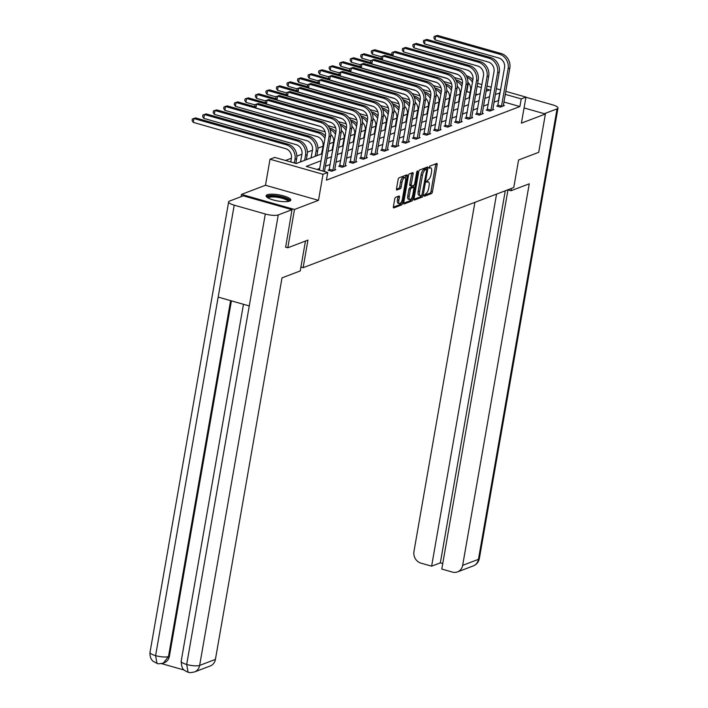 <?xml version="1.0" encoding="UTF-8"?>
<svg xmlns="http://www.w3.org/2000/svg" width="708" height="708" viewBox="0 0 708 708"><rect width="100%" height="100%" fill="white"/><g stroke="black" fill="none" stroke-linecap="round" stroke-linejoin="round"><path stroke-width="1.06" d="M424.163 195.364L424.446 196.24L431.491 193.558A1.575 0.593 105.9 0 0 432.42 191.806L437.146 164.734A1.575 0.593 105.9 0 0 436.907 163.468A1.575 0.593 105.9 0 0 436.739 163.477L429.694 166.159L429.207 168.274L430.243 167.92A5.045 1.894 105.9 0 1 430.783 167.876A5.045 1.894 105.9 0 1 431.526 171.929L431.128 174.177A5.045 1.894 105.9 0 1 428.163 179.797L426.605 181.381L426.774 182.266L427.8 181.903A5.045 1.894 105.9 0 1 428.34 181.868A5.045 1.894 105.9 0 1 429.083 185.912L428.685 188.169A5.045 1.894 105.9 0 1 425.729 193.788L424.163 195.364M289.643 201.116A12.532 3.124 9.9 0 0 290.811 200.099A12.532 3.124 9.9 0 0 281.43 195.355A12.532 3.124 9.9 0 0 267.297 194.762A12.532 3.124 9.9 0 0 266.128 195.789A12.532 3.124 9.9 0 0 275.509 200.532A12.532 3.124 9.9 0 0 289.643 201.116M395.648 197.293A1.575 0.593 105.9 0 0 394.719 199.054L393.391 206.648A1.575 0.593 105.9 0 0 393.63 207.913A1.575 0.593 105.9 0 0 393.798 207.904L401.622 204.922A1.575 0.593 105.9 0 0 402.542 203.169L407.268 176.097A1.575 0.593 105.9 0 0 407.038 174.832A1.575 0.593 105.9 0 0 406.87 174.841L399.046 177.823A1.575 0.593 105.9 0 0 398.117 179.575L396.515 188.753A1.575 0.593 105.9 0 0 396.754 190.018A1.575 0.593 105.9 0 0 396.923 190.001L400.268 188.726A1.575 0.593 105.9 0 0 401.197 186.974L401.985 182.425A4.221 1.584 105.9 0 1 404.914 177.69A4.221 1.584 105.9 0 1 405.534 181.071L402.427 198.895A4.221 1.584 105.9 0 1 399.498 203.63A4.221 1.584 105.9 0 1 398.878 200.249L399.392 197.275A1.575 0.593 105.9 0 0 399.162 196.01A1.575 0.593 105.9 0 0 398.993 196.028L395.648 197.293M241.101 196.691L241.499 194.39L294.501 209.462L287.811 247.765L307.945 240.109L303.13 267.686L513.76 187.558L518.575 159.981L538.708 152.326L545.39 114.015L521.407 123.139L525.955 97.093L521.23 98.89L519.893 106.554L326.415 180.151L327.751 172.487L323.025 174.292L270.022 159.22L274.757 157.424L296.245 163.53L322.282 153.627M294.501 209.462L318.476 200.337L323.025 174.292M414.021 198.806A1.575 0.593 105.9 0 0 414.251 200.072A1.575 0.593 105.9 0 0 414.419 200.054L422.242 197.081A1.575 0.593 105.9 0 0 423.172 195.32L427.889 168.247A1.575 0.593 105.9 0 0 427.659 166.991A1.575 0.593 105.9 0 0 427.49 166.999L419.667 169.973A1.575 0.593 105.9 0 0 418.738 171.734L414.021 198.806M411.932 201.001L404.109 203.975A1.575 0.593 105.9 0 1 403.941 203.993A1.575 0.593 105.9 0 1 403.71 202.727L408.428 175.655A1.575 0.593 105.9 0 1 409.357 173.894L412.702 172.628A1.575 0.593 105.9 0 1 412.87 172.61A1.575 0.593 105.9 0 1 413.109 173.876L411.189 184.859A1.575 0.593 105.9 0 0 411.419 186.116A1.575 0.593 105.9 0 0 411.587 186.107L413.808 185.266A1.575 0.593 105.9 0 0 414.738 183.505L416.729 172.079L417.499 170.84L417.658 171.725L412.853 199.249A1.575 0.593 105.9 0 1 411.932 201.001L410.498 200.594L403.657 203.196M287.811 247.765L285.483 247.101M545.39 114.015L524.062 107.952M300.918 267.058L303.13 267.686M519.893 106.554L503.884 102.005M498.804 100.554L494.034 102.111M488.316 104.28L483.493 106.12M477.776 108.289L472.953 110.129M467.236 112.298L462.413 114.13M456.704 116.307L451.872 118.139M446.164 120.316L441.341 122.148M435.624 124.325L430.8 126.157M425.083 128.334L420.26 130.166M414.543 132.343L409.72 134.175M404.011 136.352L399.188 138.184M393.471 140.361L388.648 142.193M382.931 144.37L378.107 146.202M372.39 148.379L367.567 150.211M361.859 152.388L357.036 154.22M351.318 156.397L346.495 158.229M340.778 160.406L335.955 162.238M330.238 164.415L325.414 166.247M319.697 168.424L317.025 169.442M497.83 105.66L496.733 106.076L500.317 107.094L504.37 105.554L503.317 105.253M487.299 109.669L486.201 110.085L489.777 111.103L493.83 109.563L492.777 109.262M476.758 113.678L475.661 114.094L479.245 115.112L483.299 113.572L482.245 113.271M466.218 117.687L465.121 118.103L468.705 119.121L472.758 117.581L471.705 117.28M455.678 121.696L454.58 122.112L458.165 123.13L462.218 121.59L461.165 121.289M445.137 125.705L444.049 126.121L447.624 127.139L451.677 125.599L450.624 125.298M434.606 129.714L433.508 130.13L437.084 131.148L441.137 129.608L440.093 129.307M424.065 133.724L422.968 134.139L426.552 135.157L430.606 133.617L429.552 133.316M413.525 137.733L412.428 138.148L416.012 139.166L420.065 137.626L419.012 137.325M402.985 141.742L401.887 142.158L405.472 143.175L409.525 141.635L408.472 141.334M392.453 145.751L391.356 146.167L394.931 147.184L398.985 145.644L397.94 145.344M381.913 149.76L380.815 150.176L384.4 151.193L388.453 149.654L387.4 149.353M371.373 153.769L370.275 154.185L373.859 155.202L377.913 153.663L376.86 153.362M360.832 157.778L359.735 158.194L363.319 159.212L367.372 157.672L366.319 157.371M350.301 161.787L349.203 162.203L352.779 163.221L356.832 161.681L355.779 161.38M339.76 165.796L338.663 166.212L342.238 167.23L346.292 165.69L345.247 165.389M329.22 169.805L328.123 170.221L331.707 171.239L335.76 169.699L334.707 169.398M470.156 92.412L466.333 91.695M460.023 94.093L455.793 95.704M449.483 98.102L445.252 99.713M438.942 102.111L434.712 103.722M428.411 106.12L424.18 107.731M417.87 110.129L413.64 111.74M407.33 114.138L403.1 115.749M396.79 118.148L392.559 119.758M386.249 122.157L382.028 123.767M375.718 126.166L371.488 127.776M365.178 130.175L360.947 131.785M354.637 134.184L350.407 135.794M344.097 138.193L339.867 139.803M333.565 142.202L329.335 143.812M323.025 146.211L317.919 148.149M312.485 150.22L307.387 152.158M301.944 154.229L296.847 156.167M291.413 158.238L285.519 160.477M477.617 94.536L475.767 94.005M469.183 97.518L468.43 98.031M458.642 101.527L457.89 102.04M448.111 105.536L447.35 106.05M437.571 109.545L436.818 110.059M427.03 113.546L426.278 114.068M416.49 117.555L415.738 118.077M405.958 121.564L405.197 122.086M395.418 125.573L394.657 126.095M384.878 129.582L384.125 130.095M374.337 133.591L373.585 134.104M363.797 137.6L363.045 138.113M353.265 141.609L352.504 142.122M342.725 145.618L341.973 146.131M332.185 149.627L331.433 150.14M321.644 153.636L320.892 154.149M311.113 157.645L310.352 158.158M300.573 161.654L299.811 162.167M318.476 200.337L265.482 185.266L241.499 194.39M265.482 185.266L270.022 159.22M466.891 91.482L468.227 83.818L468.979 83.535M321.043 160.76L306.272 166.38L327.751 172.487M500.14 92.898L495.37 94.447M489.653 96.624L484.83 98.456M479.112 100.633L474.289 102.465M468.572 104.634L463.749 106.474M458.041 108.643L453.217 110.483M447.5 112.652L442.677 114.492M436.96 116.661L432.137 118.502M426.42 120.67L421.596 122.511M415.879 124.679L411.056 126.52M405.348 128.688L400.524 130.529M394.807 132.697L389.984 134.538M384.267 136.706L379.444 138.547M373.727 140.715L368.903 142.556M363.195 144.724L358.372 146.565M352.655 148.733L347.832 150.574M342.114 152.742L337.291 154.583M331.574 156.751L326.751 158.592M521.23 98.89L505.22 94.341M477.626 83.349L481.918 84.571M486.998 86.013L491.29 87.234M496.37 88.686L500.662 89.898M505.742 91.35L525.955 97.093M486.077 91.314L489.715 89.934L486.476 89.013M481.396 87.562L477.103 86.349M469.386 84.155L468.227 83.818M327.999 151.45L332.822 149.618M338.539 147.441L343.362 145.609M349.079 143.432L353.903 141.6M359.611 139.423L364.434 137.591M370.151 135.414L374.974 133.582M380.692 131.405L385.515 129.573M391.232 127.396L396.055 125.564M401.763 123.387L406.596 121.555M412.304 119.378L417.127 117.546M422.844 115.369L427.667 113.537M433.385 111.36L438.208 109.528M443.925 107.35L448.748 105.519M454.456 103.341L459.28 101.51M464.997 99.332L469.82 97.5M475.537 95.323L480.36 93.491M498.405 100.448L499.742 92.783M428.34 181.868L426.906 181.46A5.045 1.894 105.9 0 0 426.597 181.443M430.783 167.876L429.349 167.469A5.045 1.894 105.9 0 0 429.039 167.451M424.163 195.399L430.057 193.151A1.575 0.593 105.9 0 0 430.986 191.399L435.712 164.327A1.575 0.593 105.9 0 0 435.756 163.858M426.207 169.283L426.464 167.84A1.575 0.593 105.9 0 0 426.508 167.371M413.968 199.275L420.809 196.674A1.575 0.593 105.9 0 0 421.632 195.346M421.88 195.249L426.676 170.256L426.517 169.371L425.437 169.752A5.045 1.894 105.9 0 0 422.472 175.372L419.64 191.611A5.045 1.894 105.9 0 0 420.375 195.656A5.045 1.894 105.9 0 0 420.915 195.62L421.88 195.249M425.181 169.035L426.393 169.38M420.375 195.656L418.95 195.249A5.045 1.894 105.9 0 1 418.207 191.204L421.039 174.964A5.045 1.894 105.9 0 1 424.004 169.345L424.959 168.973M410.162 185.7A1.575 0.593 105.9 0 1 409.985 185.708A1.575 0.593 105.9 0 1 409.755 184.452L411.675 173.469A1.575 0.593 105.9 0 0 411.72 173M413.791 185.266L413.437 187.301M411.516 198.328L411.428 198.842L412.853 199.249M409.197 196.249A4.221 1.584 105.9 0 0 409.826 199.629A4.221 1.584 105.9 0 0 412.746 194.895L413.844 188.62A1.575 0.593 105.9 0 0 413.614 187.355A1.575 0.593 105.9 0 0 413.445 187.363L411.224 188.213A1.575 0.593 105.9 0 0 410.295 189.965L409.197 196.249L407.773 195.842A4.221 1.584 105.9 0 0 408.392 199.222L409.826 199.629M412.313 187.045A1.575 0.593 105.9 0 0 412.18 186.947A1.575 0.593 105.9 0 0 412.012 186.956L413.445 187.363M407.773 195.842L408.861 189.558A1.575 0.593 105.9 0 1 409.79 187.806L412.012 186.956M410.498 200.594A1.575 0.593 105.9 0 0 411.428 198.842M399.498 203.63L398.064 203.223A4.221 1.584 105.9 0 1 397.445 199.842L397.967 196.868A1.575 0.593 105.9 0 0 398.011 196.399M404.914 177.69L403.48 177.283A4.221 1.584 105.9 0 0 400.551 182.018L401.985 182.425M396.471 189.222L398.834 188.319A1.575 0.593 105.9 0 0 399.763 186.567L400.551 182.018M405.41 178.159L405.834 175.69A1.575 0.593 105.9 0 0 405.888 175.221M393.347 207.117L400.188 204.515A1.575 0.593 105.9 0 0 401.117 202.762L401.188 202.329M469.103 97.775L470.546 90.173A8.027 7.168 -110.8 0 0 467.838 82.252M462.138 79.739L454.297 77.508M381.417 56.79L372.399 54.224L371.249 52.357L371.514 50.826L374.762 49.755L392.144 54.702M466.342 75.791L467.076 76.004A12.045 10.762 69.2 0 1 472.9 79.862M374.762 49.755L373.072 50.401L457.802 74.49M466.979 77.234A12.045 10.762 69.2 0 1 472.475 82.296M371.514 50.826L373.072 50.401L372.399 54.224M469.351 97.005L469.882 97.146M503.273 105.97L509.813 68.048L508.123 68.694L501.414 106.678M497.609 106.324L504.538 67.676A8.027 7.168 -110.8 0 0 498.715 57.976L435.048 39.869L433.889 38.002L434.163 36.471L437.402 35.4L501.078 53.498A12.045 10.762 69.2 0 1 509.813 68.048M437.402 35.4L435.712 36.046L499.388 54.144A12.045 10.762 69.2 0 1 508.123 68.694M434.163 36.471L435.712 36.046L435.048 39.869M497.998 105.147L501.583 106.165M267.606 197.682A10.841 2.699 -170.1 0 1 267.597 197.656A10.841 2.699 -170.1 0 1 277.368 196.293A10.841 2.699 -170.1 0 1 288.908 200.683A10.841 2.699 -170.1 0 1 288.776 201.373M288.014 201.514A10.036 2.505 9.9 0 0 287.988 201.338A10.036 2.505 9.9 0 0 278.217 197.408A10.036 2.505 9.9 0 0 268.279 198.063M290.404 200.709A12.452 3.106 9.9 0 0 278.784 196.107A12.452 3.106 9.9 0 0 266.296 196.505M507.778 189.841L511.008 190.753L529.248 183.814L462.66 565.347L478.44 559.347L557.054 108.864L544.319 113.714M511.415 188.452L511.008 190.753M474.9 202.346L413.959 551.505A9.638 8.602 -110.8 0 0 420.95 563.143L431.623 566.17L496.556 194.107M557.054 108.864A9.877 2.46 9.9 0 0 557.984 108.058A9.877 2.46 9.9 0 0 552.399 104.784L525.929 97.253M507.972 189.894L441.792 569.064L452.465 572.099A9.638 8.602 -110.8 0 0 457.492 571.914A9.638 8.602 -110.8 0 0 462.66 565.347M505.273 190.788L440.341 562.86L442.757 563.55M440.341 562.86L431.623 566.17M305.458 241.056L300.245 270.934L282.005 277.872L215.418 659.405A9.638 8.602 69.2 0 1 210.249 665.962L194.479 671.963A9.638 8.602 69.2 0 0 199.647 665.405L215.418 659.405M234.215 205.161L218.17 297.094L249.26 305.936L265.305 214.002L234.215 205.161A9.877 2.46 9.9 0 1 228.64 201.877A9.877 2.46 9.9 0 1 229.56 201.072L243.313 195.842L292.015 209.692L285.66 247.154M265.305 214.002A9.877 2.46 9.9 0 0 278.262 214.922L292.015 209.692M161.512 663.608L184.239 670.069M231.419 300.865L169.398 656.201A9.638 8.602 69.2 0 1 164.229 662.759L163.318 663.113L168.486 656.546L169.398 656.201M249.26 305.936L186.682 664.476L188.098 672.211L185.983 671.326C184.93 669.883 181.708 671.078 181.177 661.219A9.877 2.46 9.9 0 0 186.682 664.476A9.877 2.46 9.9 0 0 199.647 665.405L278.262 214.922M230.604 300.626L168.486 656.546A9.877 2.46 9.9 0 1 155.601 655.643L156.972 663.352L153.167 661.29C152.963 661.157 149.521 658.688 150.016 652.36A9.877 2.46 9.9 0 0 155.601 655.643L218.17 297.094M458.563 101.784L460.005 94.182A8.027 7.168 -110.8 0 0 457.306 86.261M451.598 83.748L443.757 81.517M370.877 60.8L361.859 58.233L360.708 56.366L360.974 54.835L364.222 53.764L381.612 58.711M455.802 79.8L456.536 80.013A12.045 10.762 69.2 0 1 462.359 83.871M364.222 53.764L362.531 54.41L447.261 78.499M456.448 81.243A12.045 10.762 69.2 0 1 461.935 86.305M360.974 54.835L362.531 54.41L361.859 58.233M458.819 101.014L459.342 101.156M448.022 105.793L449.465 98.191A8.027 7.168 -110.8 0 0 446.766 90.261M441.066 87.757L433.216 85.526M360.345 64.809L351.327 62.242L350.168 60.375L350.433 58.844L353.681 57.773L371.072 62.72M445.261 83.809L446.005 84.022A12.045 10.762 69.2 0 1 451.819 87.88M353.681 57.773L351.991 58.419L436.721 82.509M445.907 85.252A12.045 10.762 69.2 0 1 451.394 90.314M350.433 58.844L351.991 58.419L351.327 62.242M448.279 105.023L448.801 105.165M492.733 109.979L499.273 72.057L497.582 72.703L490.874 110.687M487.077 110.333L494.007 71.685A8.027 7.168 -110.8 0 0 488.184 61.985L424.508 43.878L423.357 42.011L423.623 40.48L426.862 39.409L490.538 57.507A12.045 10.762 69.2 0 1 499.273 72.057M426.862 39.409L425.181 40.055L488.847 58.153A12.045 10.762 69.2 0 1 497.582 72.703M423.623 40.48L425.181 40.055L424.508 43.878M487.467 109.156L491.042 110.174M482.201 113.988L488.732 76.066L487.051 76.712L480.334 114.696M476.537 114.342L483.467 75.694A8.027 7.168 -110.8 0 0 477.643 65.994L413.968 47.887L412.817 46.02L413.083 44.489L416.331 43.418L479.997 61.516A12.045 10.762 69.2 0 1 488.732 76.066M416.331 43.418L414.64 44.064L478.307 62.162A12.045 10.762 69.2 0 1 487.051 76.712M413.083 44.489L414.64 44.064L413.968 47.887M476.926 113.165L480.511 114.183M437.482 109.802L438.933 102.2A8.027 7.168 -110.8 0 0 436.225 94.27M430.526 91.766L422.676 89.535M349.805 68.818L340.787 66.251L339.628 64.384L339.902 62.853L343.141 61.782L360.531 66.729M434.721 87.819L435.464 88.031A12.045 10.762 69.2 0 1 441.288 91.89M343.141 61.782L341.451 62.428L426.189 86.518M435.367 89.261A12.045 10.762 69.2 0 1 440.863 94.323M339.902 62.853L341.451 62.428L340.787 66.251M437.739 109.023L438.27 109.174M426.942 113.811L428.393 106.209A8.027 7.168 -110.8 0 0 425.685 98.279M419.986 95.775L412.144 93.544M339.265 72.827L330.247 70.26L329.096 68.393L329.362 66.862L332.61 65.791L349.991 70.738M424.18 91.828L424.924 92.04A12.045 10.762 69.2 0 1 430.747 95.899M332.61 65.791L330.919 66.437L415.649 90.527M424.827 93.27A12.045 10.762 69.2 0 1 430.322 98.332M329.362 66.862L330.919 66.437L330.247 70.26M427.198 113.032L427.729 113.183M416.41 117.82L417.853 110.218A8.027 7.168 -110.8 0 0 415.154 102.288M409.445 99.784L401.604 97.554M328.724 76.836L319.706 74.269L318.556 72.402L318.821 70.871L322.069 69.8L339.451 74.747M413.649 95.837L414.384 96.049A12.045 10.762 69.2 0 1 420.207 99.908M322.069 69.8L320.379 70.446L405.109 94.536M414.286 97.279A12.045 10.762 69.2 0 1 419.782 102.341M318.821 70.871L320.379 70.446L319.706 74.269M416.667 117.041L417.189 117.192M471.661 117.997L478.201 80.075L476.511 80.721L469.802 118.705M465.997 118.351L472.926 79.703A8.027 7.168 -110.8 0 0 467.103 70.004L403.436 51.896L402.277 50.029L402.542 48.498L405.79 47.427L469.457 65.525A12.045 10.762 69.2 0 1 478.201 80.075M405.79 47.427L404.1 48.073L467.776 66.171A12.045 10.762 69.2 0 1 476.511 80.721M402.542 48.498L404.1 48.073L403.436 51.896M466.386 117.174L469.97 118.192M461.12 122.006L467.661 84.084L465.97 84.73L459.262 122.714M455.456 122.36L462.386 83.712A8.027 7.168 -110.8 0 0 456.563 74.013L392.896 55.905L391.736 54.038L392.002 52.507L395.25 51.436L458.926 69.534A12.045 10.762 69.2 0 1 467.661 84.084M395.25 51.436L393.56 52.082L457.235 70.18A12.045 10.762 69.2 0 1 465.97 84.73M392.002 52.507L393.56 52.082L392.896 55.905M455.846 121.183L459.43 122.201M450.58 126.015L457.12 88.093L455.43 88.739L448.722 126.723M444.925 126.369L451.854 87.721A8.027 7.168 -110.8 0 0 446.022 78.022L382.355 59.915L381.196 58.047L381.47 56.516L384.709 55.445L448.385 73.543A12.045 10.762 69.2 0 1 457.12 88.093M384.709 55.445L383.019 56.082L446.695 74.19A12.045 10.762 69.2 0 1 455.43 88.739M381.47 56.516L383.019 56.082L382.355 59.915M445.314 125.192L448.89 126.21M405.87 121.829L407.312 114.227A8.027 7.168 -110.8 0 0 404.613 106.297M398.914 103.793L391.064 101.563M318.193 80.845L309.175 78.278L308.015 76.411L308.281 74.88L311.529 73.809L328.919 78.747M403.109 99.846L403.852 100.058A12.045 10.762 69.2 0 1 409.666 103.917M311.529 73.809L309.839 74.455L394.568 98.545M403.755 101.288A12.045 10.762 69.2 0 1 409.242 106.35M308.281 74.88L309.839 74.455L309.175 78.278M406.126 121.05L406.649 121.201M440.049 130.024L446.58 92.102L444.889 92.748L438.181 130.732M434.385 130.378L441.314 91.73A8.027 7.168 -110.8 0 0 435.491 82.031L371.815 63.924L370.665 62.056L370.93 60.525L374.178 59.454L437.845 77.553A12.045 10.762 69.2 0 1 446.58 92.102M374.178 59.454L372.488 60.092L436.155 78.199A12.045 10.762 69.2 0 1 444.889 92.748M370.93 60.525L372.488 60.092L371.815 63.924M434.774 129.201L438.349 130.219M395.329 125.838L396.781 118.236A8.027 7.168 -110.8 0 0 394.073 110.306M388.373 107.802L380.523 105.572M307.653 84.854L298.634 82.287L297.475 80.42L297.749 78.889L300.989 77.818L318.379 82.756M392.568 103.855L393.312 104.067A12.045 10.762 69.2 0 1 399.135 107.917M300.989 77.818L299.298 78.455L384.028 102.545M393.214 105.297A12.045 10.762 69.2 0 1 398.71 110.359M297.749 78.889L299.298 78.455L298.634 82.287M395.586 125.059L396.117 125.21M429.508 134.033L436.048 96.111L434.358 96.757L427.65 134.741M423.844 134.387L430.774 95.739A8.027 7.168 -110.8 0 0 424.95 86.04L361.275 67.933L360.124 66.065L360.39 64.534L363.638 63.463L427.305 81.562A12.045 10.762 69.2 0 1 436.048 96.111M363.638 63.463L361.947 64.101L425.614 82.208A12.045 10.762 69.2 0 1 434.358 96.757M360.39 64.534L361.947 64.101L361.275 67.933M424.234 133.21L427.818 134.228M384.789 129.847L386.241 122.245A8.027 7.168 -110.8 0 0 383.532 114.315M377.833 111.811L369.983 109.581M297.112 88.863L288.094 86.296L286.944 84.429L287.209 82.898L290.448 81.827L307.838 86.765M382.028 107.864L382.771 108.076A12.045 10.762 69.2 0 1 388.595 111.926M290.448 81.827L288.767 82.464L373.497 106.554M382.674 109.306A12.045 10.762 69.2 0 1 388.17 114.369M287.209 82.898L288.767 82.464L288.094 86.296M385.046 129.068L385.577 129.219M418.968 138.042L425.508 100.12L423.818 100.766L417.109 138.75M413.304 138.396L420.233 99.74A8.027 7.168 -110.8 0 0 414.41 90.049L350.743 71.942L349.584 70.074L349.849 68.543L353.097 67.472L416.764 85.571A12.045 10.762 69.2 0 1 425.508 100.12M353.097 67.472L351.407 68.11L415.083 86.217A12.045 10.762 69.2 0 1 423.818 100.766M349.849 68.543L351.407 68.11L350.743 71.942M413.693 137.219L417.278 138.237M374.258 133.856L375.7 126.254A8.027 7.168 -110.8 0 0 372.992 118.324M367.293 115.82L359.452 113.59M286.572 92.872L277.554 90.305L276.403 88.438L276.669 86.907L279.917 85.836L297.298 90.774M371.496 111.873L372.231 112.085A12.045 10.762 69.2 0 1 378.054 115.935M279.917 85.836L278.226 86.473L362.956 110.563M372.134 113.315A12.045 10.762 69.2 0 1 377.63 118.378M276.669 86.907L278.226 86.473L277.554 90.305M374.505 133.077L375.036 133.228M408.428 142.051L414.968 104.129L413.277 104.775L406.569 142.759M402.772 142.405L409.702 103.749A8.027 7.168 -110.8 0 0 403.87 94.058L340.203 75.951L339.044 74.083L339.318 72.552L342.557 71.481L406.233 89.58A12.045 10.762 69.2 0 1 414.968 104.129M342.557 71.481L340.867 72.119L404.542 90.226A12.045 10.762 69.2 0 1 413.277 104.775M339.318 72.552L340.867 72.119L340.203 75.951M403.162 141.228L406.737 142.246M363.717 137.865L365.16 130.263A8.027 7.168 -110.8 0 0 362.461 122.334M356.761 119.829L348.911 117.599M276.031 96.881L267.022 94.314L265.863 92.447L266.128 90.916L269.376 89.845L286.767 94.783M360.956 115.882L361.691 116.094A12.045 10.762 69.2 0 1 367.514 119.944M269.376 89.845L267.686 90.482L352.416 114.572M361.602 117.324A12.045 10.762 69.2 0 1 367.089 122.387M266.128 90.916L267.686 90.482L267.022 94.314M363.974 137.087L364.496 137.237M397.887 146.06L404.427 108.138L402.737 108.784L396.029 146.768M392.232 146.414L399.162 107.758A8.027 7.168 -110.8 0 0 393.338 98.067L329.663 79.96L328.512 78.092L328.777 76.561L332.017 75.49L395.692 93.589A12.045 10.762 69.2 0 1 404.427 108.138M332.017 75.49L330.335 76.128L394.002 94.235A12.045 10.762 69.2 0 1 402.737 108.784M328.777 76.561L330.335 76.128L329.663 79.96M392.621 145.237L396.197 146.255M353.177 141.874L354.628 134.272A8.027 7.168 -110.8 0 0 351.92 126.343M346.221 123.838L338.371 121.608M265.5 100.89L256.482 98.323L255.322 96.456L255.588 94.925L258.836 93.854L276.226 98.793M350.416 119.891L351.159 120.103A12.045 10.762 69.2 0 1 356.982 123.953M258.836 93.854L257.146 94.491L341.875 118.581M351.062 121.334A12.045 10.762 69.2 0 1 356.549 126.396M255.588 94.925L257.146 94.491L256.482 98.323M353.434 141.096L353.965 141.246M387.356 150.069L393.887 112.147L392.205 112.784L385.488 150.777M381.692 150.423L388.621 111.767A8.027 7.168 -110.8 0 0 382.798 102.076L319.122 83.969L317.972 82.101L318.237 80.57L321.485 79.5L385.152 97.598A12.045 10.762 69.2 0 1 393.887 112.147M321.485 79.5L319.795 80.137L383.462 98.244A12.045 10.762 69.2 0 1 392.205 112.784M318.237 80.57L319.795 80.137L319.122 83.969M382.081 149.246L385.665 150.264M342.637 145.883L344.088 138.281A8.027 7.168 -110.8 0 0 341.38 130.352M335.68 127.847L327.831 125.617M254.96 104.899L245.941 102.333L244.782 100.465L245.056 98.934L248.296 97.863L265.686 102.802M339.875 123.9L340.619 124.112A12.045 10.762 69.2 0 1 346.442 127.962M248.296 97.863L246.614 98.501L331.344 122.59M340.521 125.343A12.045 10.762 69.2 0 1 346.017 130.405M245.056 98.934L246.614 98.501L245.941 102.333M342.893 145.105L343.424 145.255M376.815 154.078L383.355 116.156L381.665 116.793L374.957 154.787M371.151 154.433L378.081 115.776A8.027 7.168 -110.8 0 0 372.258 106.085L308.591 87.978L307.431 86.111L307.697 84.579L310.945 83.509L374.612 101.607A12.045 10.762 69.2 0 1 383.355 116.156M310.945 83.509L309.254 84.146L372.93 102.253A12.045 10.762 69.2 0 1 381.665 116.793M307.697 84.579L309.254 84.146L308.591 87.978M371.541 153.255L375.125 154.273M332.096 149.892L333.548 142.29A8.027 7.168 -110.8 0 0 330.84 134.361M325.14 131.856L235.401 106.342L234.251 104.474L234.516 102.943L237.764 101.872L255.146 106.811M329.344 127.909L330.078 128.121A12.045 10.762 69.2 0 1 335.902 131.971M237.764 101.872L236.074 102.51L320.804 126.599M329.981 129.352A12.045 10.762 69.2 0 1 335.477 134.414M234.516 102.943L236.074 102.51L235.401 106.342M332.353 149.114L332.884 149.264M366.275 158.088L372.815 120.165L371.125 120.802L364.416 158.796M360.611 158.442L367.541 119.785A8.027 7.168 -110.8 0 0 361.717 110.094L298.05 91.987L296.891 90.12L297.156 88.588L300.404 87.518L364.08 105.616A12.045 10.762 69.2 0 1 372.815 120.165M300.404 87.518L298.714 88.155L362.39 106.262A12.045 10.762 69.2 0 1 371.125 120.802M297.156 88.588L298.714 88.155L298.05 91.987M361 157.264L364.585 158.282M321.565 153.901L323.007 146.299A8.027 7.168 -110.8 0 0 317.184 136.6L224.861 110.351L223.71 108.483L223.976 106.952L227.224 105.881L319.538 132.131A12.045 10.762 69.2 0 1 325.361 135.98M227.224 105.881L225.533 106.519L317.857 132.768A12.045 10.762 69.2 0 1 324.937 138.423M223.976 106.952L225.533 106.519L224.861 110.351M321.821 153.123L322.344 153.273M355.735 162.097L362.275 124.174L360.584 124.812L353.876 162.805M350.079 162.451L357.009 123.794A8.027 7.168 -110.8 0 0 351.177 114.103L287.51 95.996L286.351 94.129L286.625 92.598L289.864 91.527L353.54 109.625A12.045 10.762 69.2 0 1 362.275 124.174M289.864 91.527L288.183 92.164L351.849 110.271A12.045 10.762 69.2 0 1 360.584 124.812M286.625 92.598L288.183 92.164L287.51 95.996M350.469 161.274L354.044 162.291M311.024 157.911L312.467 150.308A8.027 7.168 -110.8 0 0 306.644 140.609L214.329 114.36L213.17 112.492L213.435 110.961L216.683 109.89L309.007 136.14A12.045 10.762 69.2 0 1 317.742 150.68L316.865 155.68M216.683 109.89L214.993 110.528L307.316 136.777A12.045 10.762 69.2 0 1 316.051 151.326L315.175 156.326M213.435 110.961L214.993 110.528L214.329 114.36M311.281 157.132L312.299 157.424M345.203 166.106L351.734 128.183L350.053 128.821L343.336 166.814M339.539 166.46L346.469 127.803A8.027 7.168 -110.8 0 0 340.645 118.112L276.97 100.005L275.819 98.138L276.085 96.607L279.333 95.536L342.999 113.634A12.045 10.762 69.2 0 1 351.734 128.183M279.333 95.536L277.642 96.173L341.309 114.28A12.045 10.762 69.2 0 1 350.053 128.821M276.085 96.607L277.642 96.173L276.97 100.005M339.929 165.283L343.513 166.3M300.484 161.92L301.935 154.317A8.027 7.168 -110.8 0 0 296.103 144.618L203.789 118.369L202.63 116.501L202.904 114.97L206.143 113.899L298.466 140.149A12.045 10.762 69.2 0 1 307.201 154.689L306.325 159.689M206.143 113.899L204.453 114.537L296.776 140.786A12.045 10.762 69.2 0 1 305.511 155.335L304.644 160.335M202.904 114.97L204.453 114.537L203.789 118.369M300.741 161.141L301.758 161.433M334.663 170.115L341.203 132.192L339.513 132.83L332.804 170.823M328.999 170.469L335.928 131.812A8.027 7.168 -110.8 0 0 330.105 122.121L266.429 104.014L265.279 102.147L265.544 100.616L268.792 99.545L332.459 117.643A12.045 10.762 69.2 0 1 341.203 132.192M268.792 99.545L267.102 100.182L330.769 118.289A12.045 10.762 69.2 0 1 339.513 132.83M265.544 100.616L267.102 100.182L266.429 104.014M329.388 169.292L332.972 170.309M290.758 161.973L291.395 158.327A8.027 7.168 -110.8 0 0 285.572 148.627L193.249 122.378L192.098 120.51L192.364 118.979L195.603 117.909L287.926 144.149A12.045 10.762 69.2 0 1 296.661 158.698L295.838 163.415M195.603 117.909L193.921 118.546L286.236 144.795A12.045 10.762 69.2 0 1 294.979 159.344L294.342 162.99M192.364 118.979L193.921 118.546L193.249 122.378M319.405 170.115L325.388 135.821A8.027 7.168 -110.8 0 0 319.565 126.13L255.898 108.023L254.738 106.156L255.004 104.625L258.252 103.554L321.928 121.652A12.045 10.762 69.2 0 1 330.663 136.202L324.485 171.557M258.252 103.554L256.561 104.191L320.237 122.298A12.045 10.762 69.2 0 1 328.972 136.839L322.99 171.132M255.004 104.625L256.561 104.191L255.898 108.023M426.579 181.558L427.8 181.903M429.021 167.575L430.243 167.92M435.712 164.327L437.146 164.734M430.986 191.399L432.42 191.806M430.057 193.151L431.491 193.558M426.464 167.84L427.889 168.247M422.136 195.027L423.172 195.32M420.809 196.674L422.242 197.081M424.004 169.345L425.437 169.752M421.039 174.964L422.472 175.372M418.207 191.204L419.64 191.611M411.675 173.469L413.109 173.876M409.755 184.452L411.189 184.859M416.897 171.504L417.658 171.725M409.79 187.806L411.224 188.213M408.861 189.558L410.295 189.965M397.967 196.868L399.392 197.275M397.445 199.842L398.878 200.249M399.763 186.567L401.197 186.974M398.834 188.319L400.268 188.726M405.834 175.69L407.268 176.097M401.117 202.762L402.542 203.169M400.188 204.515L401.622 204.922M467.076 76.004L466.545 76.207M501.078 53.498L499.388 54.144M457.492 571.914L473.271 565.913A9.638 8.602 69.2 0 0 478.44 559.347A9.877 2.46 9.9 0 0 479.36 558.541L557.984 108.058M456.536 80.013L456.005 80.216M446.005 84.022L445.465 84.225M490.538 57.507L488.847 58.153M479.997 61.516L478.307 62.162M435.464 88.031L434.924 88.234M424.924 92.04L424.393 92.244M414.384 96.049L413.853 96.253M469.457 65.525L467.776 66.171M458.926 69.534L457.235 70.18M448.385 73.543L446.695 74.19M403.852 100.058L403.312 100.262M437.845 77.553L436.155 78.199M393.312 104.067L392.772 104.271M427.305 81.562L425.614 82.208M382.771 108.076L382.24 108.28M416.764 85.571L415.083 86.217M372.231 112.085L371.7 112.289M406.233 89.58L404.542 90.226M361.691 116.094L361.16 116.298M395.692 93.589L394.002 94.235M351.159 120.103L350.619 120.307M385.152 97.598L383.462 98.244M340.619 124.112L340.088 124.316M374.612 101.607L372.93 102.253M330.078 128.121L329.547 128.325M364.08 105.616L362.39 106.262M319.538 132.131L317.857 132.768M353.54 109.625L351.849 110.271M317.742 150.68L316.051 151.326M309.007 136.14L307.316 136.777M342.999 113.634L341.309 114.28M307.201 154.689L305.511 155.335M298.466 140.149L296.776 140.786M332.459 117.643L330.769 118.289M296.661 158.698L294.979 159.344M287.926 144.149L286.236 144.795M330.663 136.202L328.972 136.839M321.928 121.652L320.237 122.298M425.083 168.964L426.517 169.371M409.985 185.708L411.419 186.116M412.18 186.947L413.614 187.355M473.271 565.913C476.546 564.577 478.581 562.117 479.36 558.541M228.64 201.877L150.016 652.36M243.472 304.29L181.177 661.219M188.098 672.211C188.753 672.804 190.886 672.724 194.479 671.963M156.964 663.361C157.592 663.945 159.716 663.865 163.318 663.113"/></g></svg>
